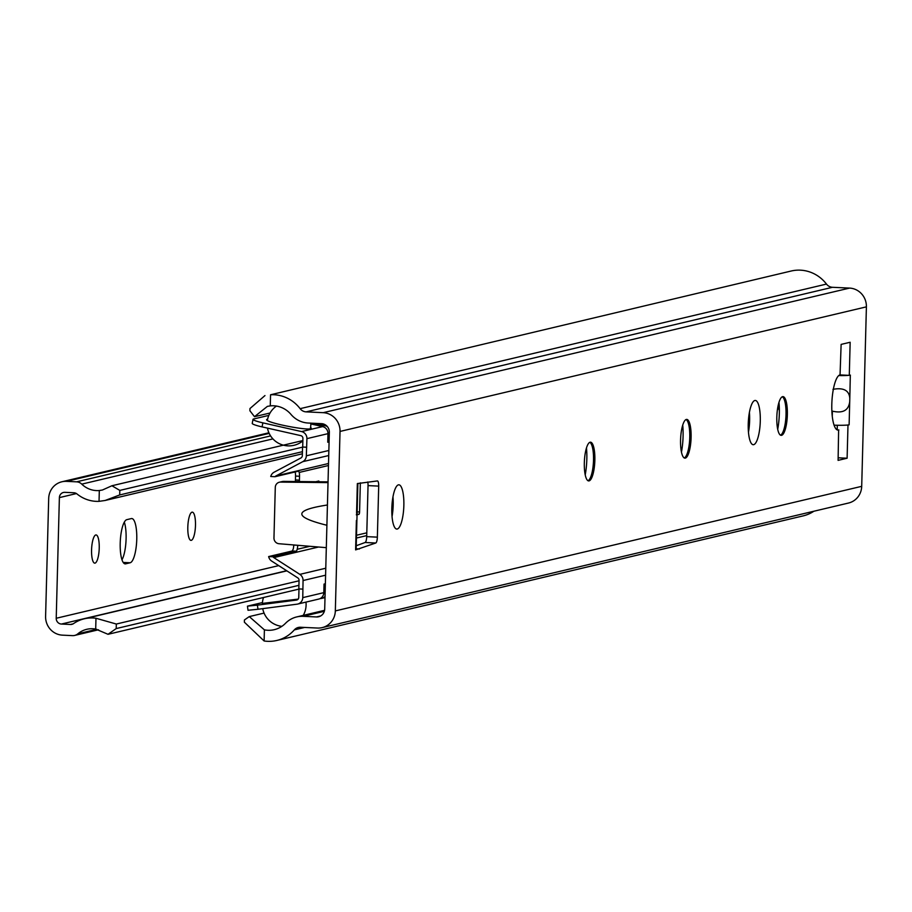 <?xml version="1.0" encoding="UTF-8"?>
<svg xmlns="http://www.w3.org/2000/svg" width="912" height="912" viewBox="0 0 912 912"><rect width="100%" height="100%" fill="white"/><g stroke="black" fill="none" stroke-linecap="round" stroke-linejoin="round"><path stroke-width="1.37" d="M686.075 419.531A19.391 5.21 -87.3 0 1 686.839 420.181A19.391 5.21 -87.3 0 1 689.711 438.957A19.391 5.21 -87.3 0 1 685.083 457.379A19.391 5.21 -87.3 0 1 684.274 457.949M681.469 452.09A29.081 7.82 92.7 0 0 682.735 425.106M686.348 419.44A19.391 5.21 -87.3 0 1 686.747 419.406A19.391 5.21 -87.3 0 1 691.045 439.014A19.391 5.21 -87.3 0 1 684.923 458.143A19.391 5.21 -87.3 0 1 680.591 439.276A19.391 5.21 -87.3 0 1 686.348 419.44M589.825 442.32A19.391 5.21 -87.3 0 1 590.588 442.958A19.391 5.21 -87.3 0 1 593.461 461.734A19.391 5.21 -87.3 0 1 588.833 480.157A19.391 5.21 -87.3 0 1 588.023 480.727M585.219 474.867A29.081 7.82 92.7 0 0 586.484 447.895M590.098 442.229A19.391 5.21 -87.3 0 1 590.497 442.183A19.391 5.21 -87.3 0 1 594.795 461.803A19.391 5.21 -87.3 0 1 588.673 480.92A19.391 5.21 -87.3 0 1 584.353 462.053A19.391 5.21 -87.3 0 1 590.098 442.229M782.325 396.754A19.391 5.21 -87.3 0 1 783.077 397.404A19.391 5.21 -87.3 0 1 785.962 416.18A19.391 5.21 -87.3 0 1 781.333 434.591A19.391 5.21 -87.3 0 1 780.524 435.172M777.719 429.301A29.081 7.82 92.7 0 0 778.985 402.329M782.599 396.663A19.391 5.21 -87.3 0 1 782.998 396.629A19.391 5.21 -87.3 0 1 787.295 416.237A19.391 5.21 -87.3 0 1 781.174 435.355A19.391 5.21 -87.3 0 1 776.842 416.488A19.391 5.21 -87.3 0 1 782.599 396.663M398.419 484.853A22.162 5.962 -87.3 0 1 398.875 484.808A22.162 5.962 -87.3 0 1 403.788 507.22A22.162 5.962 -87.3 0 1 396.8 529.074A22.162 5.962 -87.3 0 1 391.852 507.505A22.162 5.962 -87.3 0 1 398.419 484.853M392.046 516.545A22.162 5.962 92.7 0 0 392.969 496.823M356.239 545.729L365.108 542.503L375.767 543.005L355.612 549.89A13.851 1.026 1.5 0 0 356.136 549.594L357.869 483.44M264.97 395.569L249.968 408.542L249.911 410.776L254.505 416.681L267.387 406.376L270.271 405.886A24.932 23.94 76.7 0 1 290.985 414.413A24.932 23.94 -103.3 0 0 308.222 423.031L321.56 423.658A8.311 7.98 76.7 0 1 329.335 432.322L324.706 609.034A8.311 7.98 76.7 0 1 316.498 616.945L303.16 616.318A24.932 23.94 -103.3 0 0 296.776 616.911A24.932 23.94 -103.3 0 0 285.513 623.295A24.932 23.94 76.7 0 1 274.25 629.679A24.932 23.94 76.7 0 1 264.4 629.85L249.272 616.592L244.427 619.966L244.37 622.189L264.115 640.976A36.001 34.576 -103.3 0 0 276.803 640.463A36.001 34.576 -103.3 0 0 294.325 629.884A8.311 7.98 76.7 0 1 300.493 627.251L317.547 628.049A18.001 17.294 -103.3 0 0 322.164 627.616L848.525 503.036A18.001 17.294 -103.3 0 0 861.703 486.335L866.4 306.854A18.001 17.294 -103.3 0 0 849.551 288.089L832.496 287.291A8.311 7.98 76.7 0 1 826.477 284.077A36.001 34.576 -103.3 0 0 791.16 271.024L270.556 394.771A36.001 34.576 -103.3 0 1 300.116 408.667L826.477 284.077M322.164 627.616A18.001 17.294 -103.3 0 0 335.331 610.915L340.028 431.433A18.001 17.294 -103.3 0 0 323.179 412.68L306.136 411.871A8.311 7.98 76.7 0 1 300.116 408.667M832.964 389.344C843.554 387.395 849.175 390.404 849.802 398.35L849.722 401.599C848.65 410.411 842.87 413.581 832.394 411.141L831.881 411.084M834.092 425.174A13.851 1.026 1.5 0 0 849.118 424.821L847.989 425.117L847.111 458.223L838.094 460.366L838.618 430.054A27.702 7.444 -87.3 0 1 838.037 430.111A27.702 7.444 -87.3 0 1 831.847 403.161A27.702 7.444 -87.3 0 1 840.055 374.832L841.126 344.394L850.155 342.262L849.289 375.368L850.417 375.128A13.851 1.026 -178.5 0 1 849.87 375.231M753.688 444.668A22.162 5.962 -87.3 0 1 753.221 444.714A22.162 5.962 -87.3 0 1 748.307 422.302A22.162 5.962 -87.3 0 1 755.307 400.448A22.162 5.962 -87.3 0 1 760.255 422.005A22.162 5.962 -87.3 0 1 753.688 444.668M357.709 483.485A13.851 1.026 -178.5 0 1 357.344 483.588L377.397 480.932A5.54 1.493 92.7 0 1 377.454 480.932A5.54 1.493 92.7 0 1 378.697 486.107L377.363 537.145L366.704 536.644A5.54 1.493 -87.3 0 1 365.108 542.503M375.767 543.005A5.54 1.493 92.7 0 0 377.363 537.145M355.612 549.89L356.387 520.501M326.906 525.266C293.288 516.933 293.47 510.173 327.431 504.997M366.704 536.644L368.038 485.606L378.697 486.107M367.753 481.981A5.54 1.493 -87.3 0 1 368.038 485.606M748.467 432.185A22.162 5.962 92.7 0 0 749.402 412.463M837.307 425.254L837.182 429.883M328.024 482.608L280.577 482.095A5.54 5.324 -103.3 0 0 279.346 482.231L282.355 481.525A5.54 5.324 76.7 0 1 283.586 481.388L328.046 481.867M279.346 482.231A5.54 5.324 -103.3 0 0 275.287 487.373L273.965 537.966A5.54 5.324 -103.3 0 0 278.969 543.723L326.314 547.667M356.159 548.819L359.374 548.967M359.374 549.001L356.159 548.842M254.505 416.681L270.032 413.011M249.272 616.592L264.07 613.092M848.878 375.345A13.851 1.026 -178.5 0 1 838.744 375.562M850.315 375.117L849.802 398.35M777.925 406.627A27.702 26.596 -103.3 0 0 779.361 410.423M847.989 425.117L847.157 425.083M839.781 374.912L849.289 375.368M847.111 458.223L838.162 457.801M838.892 429.985L837.25 429.917M276.803 640.463L803.176 515.884A36.001 34.576 -103.3 0 0 813.892 511.233M392.878 510.424L392.605 509.375L391.807 509.569M391.807 509.341L392.605 509.375M306.694 447.211L302.704 447.028L302.921 438.455A2.77 2.656 -103.3 0 0 300.778 435.628L262.075 426.896L262.861 422.849L301.564 431.581A6.92 6.646 76.7 0 1 306.922 438.638L306.329 455.818A6.92 6.646 76.7 0 1 302.784 461.666L275.937 475.95A2.77 2.656 -103.3 0 0 275.059 476.702L298.771 471.094M298.669 471.105L299.193 472.439A5.54 1.493 -87.3 0 1 299.535 476.258L299.432 480.122A5.54 1.493 92.7 0 0 299.444 481.559M297.722 545.285A5.54 1.493 -87.3 0 1 297.175 549.298L296.571 551.179L272.962 556.776L268.652 556.571L292.262 550.985L293.185 549.115A5.54 1.493 92.7 0 0 293.732 545.091L293.732 544.954M295.454 481.513A5.54 1.493 -87.3 0 1 295.431 479.929L295.534 476.064A5.54 1.493 92.7 0 0 295.192 472.256L295.112 471.949M306.546 447.245L302.556 447.062L302.328 455.635A2.77 2.656 -103.3 0 1 300.914 457.972L274.056 472.245A6.92 6.646 76.7 0 0 270.75 476.497L275.059 476.702M315.803 481.73L318.835 481.012L319.04 481.764M272.962 556.776A2.77 2.656 -103.3 0 0 273.794 557.608L299.831 574.366A6.92 6.646 76.7 0 1 303.058 580.534L302.761 597.634A6.92 6.646 76.7 0 1 297.05 604.177L257.971 609.262L257.412 605.146L247.448 606.149L262.439 602.57M310.582 427.329L311.288 428.15C312.28 431.809 265.46 422.849 266.623 419.588L267.661 418.984M298.167 599.116L262.371 603.402M314.241 423.316L325.63 425.881A6.92 6.646 76.7 0 1 327.283 426.497M329.095 441.442L327.773 441.374M325.037 596.425A6.92 6.646 76.7 0 1 321.104 598.489L320.032 598.625M262.861 422.849A13.851 1.642 -169.1 0 1 253.023 419.338A13.851 1.642 -169.1 0 1 253.547 419.007L267.079 415.804A13.851 1.642 -169.1 0 1 268.721 415.678M253.023 419.338L252.236 423.385A13.851 1.642 10.9 0 0 262.075 426.896M257.412 605.146L296.48 600.073A2.77 2.656 -103.3 0 0 298.76 597.451L298.988 588.924M247.448 606.149L248.018 610.265L257.971 609.262M356.444 514.22L358.918 514.334A2.212 0.593 92.7 0 0 359.579 511.985L356.729 511.849M358.918 514.334L356.387 514.938M360.343 482.858L359.579 511.985M329.084 441.91L327.75 442.229L327.978 433.656A6.92 6.646 -103.3 0 0 322.62 426.599L310.832 423.932M318.094 599.195A6.92 6.646 -103.3 0 0 323.817 592.652L324.034 584.079L325.367 583.771M302.83 589.106L298.84 588.913L299.056 580.34A2.77 2.656 -103.3 0 0 297.768 577.877L271.73 561.119A6.92 6.646 76.7 0 1 268.652 556.571M191.281 540.349A14.125 3.796 -87.3 0 1 190.984 540.371A14.125 3.796 -87.3 0 1 187.849 526.087A14.125 3.796 -87.3 0 1 192.318 512.156A14.125 3.796 -87.3 0 1 195.464 525.893A14.125 3.796 -87.3 0 1 191.281 540.349M95.03 563.126A14.125 3.796 -87.3 0 1 94.734 563.149A14.125 3.796 -87.3 0 1 91.61 548.864A14.125 3.796 -87.3 0 1 96.068 534.934A14.125 3.796 -87.3 0 1 99.214 548.682A14.125 3.796 -87.3 0 1 95.03 563.126M298.931 585.322L116.2 628.573L108.026 634.296L95.692 629.086A23.267 22.344 -103.3 0 0 86.8 629.303A23.267 22.344 -103.3 0 0 77.851 633.817A8.311 7.98 76.7 0 1 72.527 635.63L62.449 635.151A18.001 17.294 76.7 0 1 45.6 616.387L48.689 498.488A18.001 17.294 76.7 0 1 61.856 481.787A18.001 17.294 76.7 0 1 66.473 481.354L76.562 481.832A8.311 7.98 76.7 0 1 81.772 484.135A23.267 22.344 -103.3 0 0 99.317 490.519L102.429 490.006L111.925 485.754L119.814 490.405L302.545 447.154M121.991 559.797A22.162 5.962 92.7 0 0 124.317 522.131M302.431 451.691L119.7 494.942L105.142 500.471L99.032 501.349A34.063 32.718 76.7 0 1 77.007 493.962A5.54 5.324 -103.3 0 0 73.906 492.765L64.855 492.332A5.54 5.324 -103.3 0 0 59.383 497.61L56.225 618.268A5.54 5.324 -103.3 0 0 61.412 624.047L70.452 624.469A5.54 5.324 -103.3 0 0 73.621 623.557A34.063 32.718 76.7 0 1 84.314 618.792A34.063 32.718 76.7 0 1 95.977 618.256L116.314 624.036L299.045 580.784M131.317 518.586A22.162 5.962 -87.3 0 1 131.784 518.54A22.162 5.962 -87.3 0 1 136.732 540.109A22.162 5.962 -87.3 0 1 130.165 562.761L125.651 563.833A22.162 5.962 -87.3 0 1 125.195 563.878A22.162 5.962 -87.3 0 1 120.236 542.321A22.162 5.962 -87.3 0 1 126.814 519.658L131.317 518.586M298.976 589.106L108.026 634.296M302.875 440.553L111.925 485.754M340.028 431.433L866.4 306.854M335.331 610.915L861.703 486.335M849.722 401.599L849.118 424.821M356.581 512.954L357.344 483.588M283.586 481.388L280.577 482.095M264.115 640.976L264.4 629.85M270.271 405.886L270.556 394.771M832.394 411.141L832.268 416.157M838.618 430.054L837.467 429.997M323.179 412.68L849.551 288.089M306.136 411.871L832.496 287.291M316.498 616.945L320.625 615.965M303.16 616.318L324.341 611.302M294.325 629.884L304.642 627.445M299.193 472.439L328.468 465.519M275.937 475.95L328.525 463.501M293.732 545.091L297.643 545.273M292.262 550.985L296.571 551.179M295.534 476.064L299.535 476.258M295.431 479.929L299.432 480.122M273.794 557.608L318.539 547.018M356.432 538.046L366.738 535.606M297.175 549.298L309.875 546.299M356.512 535.253L366.806 532.825M325.63 425.881L326.473 425.676M301.564 431.581L322.62 426.599M306.922 438.638L327.978 433.656M302.761 597.634L323.817 592.652M306.329 455.818L328.867 450.482M302.784 461.666L328.73 455.533M303.058 580.534L325.595 575.198M299.831 574.366L325.778 568.222M278.719 565.611L56.225 618.268M76.46 493.563L59.383 497.61M125.651 563.833L124.739 563.787M130.165 562.761L123.211 562.442M116.2 628.573L116.314 624.036M95.692 629.086L95.977 618.256M119.7 494.942L119.814 490.405M99.032 501.349L99.317 490.519M96.832 629.326L77.851 633.817M269.177 433.382L66.473 481.354M270.59 435.902L76.562 481.832M272.916 438.889L81.772 484.135M286.664 570.73L61.412 624.047M73.211 623.819L70.452 624.469M296.776 616.911L324.581 610.322M297.688 604.063L318.744 599.081M321.754 598.363L325.014 597.599M267.467 428.116A21.877 21.877 0 0 0 302.864 440.895M310.319 428.743A21.877 21.877 0 0 0 310.821 423.157M276.416 406.079A21.877 21.877 0 0 0 267.364 420.432M262.724 608.646A21.877 21.877 0 0 0 281.865 626.339M303.263 615.372A21.877 21.877 0 0 0 305.965 602.102M263.522 597.497A21.877 21.877 0 0 0 262.36 603.687M302.374 453.788L105.142 500.471M268.915 432.778L61.856 481.787M286.858 570.855L84.314 618.792M98.53 629.782L74.659 635.425"/></g></svg>
